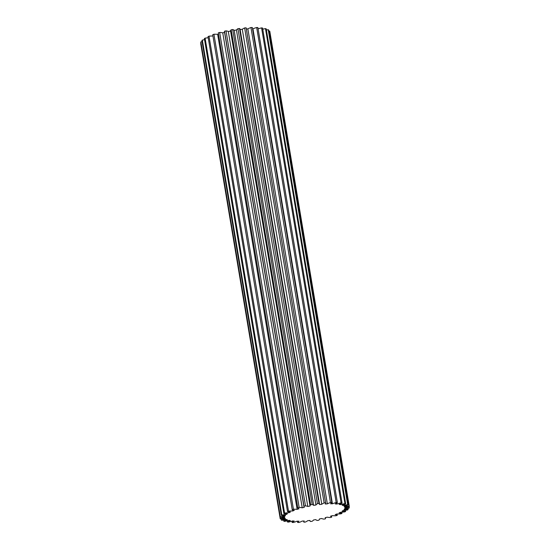 <?xml version="1.0" encoding="UTF-8"?>
<svg xmlns="http://www.w3.org/2000/svg" width="550" height="550" viewBox="0 0 550 550"><rect width="100%" height="100%" fill="white"/><g stroke="black" fill="none" stroke-linecap="round" stroke-linejoin="round"><path stroke-width="0.82" d="M340.278 503.917L340.402 504.632A30.484 7.205 170.5 0 0 339.79 504.501A30.484 7.205 170.5 0 0 339.137 504.377A13.214 3.121 170.5 0 0 342.052 503.009A35.104 8.298 170.5 0 0 341.076 502.879L261.587 27.892A13.214 3.121 170.5 0 0 258.087 28.827M336.683 503.106L336.841 504.054A30.484 7.205 170.5 0 0 335.232 503.917A13.214 3.121 170.5 0 0 337.363 502.556L257.881 27.569A35.104 8.298 170.5 0 0 256.685 27.521A13.214 3.121 170.5 0 0 252.952 28.813L332.434 503.8A30.484 7.205 170.5 0 0 330.543 503.793A13.214 3.121 170.5 0 0 331.808 502.487L252.319 27.5A35.104 8.298 170.5 0 0 250.958 27.534A13.214 3.121 170.5 0 0 247.864 28.896L327.346 503.882A30.484 7.205 170.5 0 0 325.243 503.999A13.214 3.121 170.5 0 0 325.662 503.002L246.18 28.016A13.214 3.121 170.5 0 0 246.111 27.816A35.104 8.298 170.5 0 0 244.633 27.94A13.214 3.121 170.5 0 0 242.289 29.301L321.778 504.288A30.484 7.205 170.5 0 0 319.543 504.536A13.214 3.121 170.5 0 0 319.557 504.212L240.068 29.226A13.214 3.121 170.5 0 0 239.484 28.497A35.104 8.298 170.5 0 0 237.944 28.703A13.214 3.121 170.5 0 0 236.452 30.03A30.484 7.205 170.5 0 0 234.169 30.388A13.214 3.121 170.5 0 0 232.691 29.528A35.104 8.298 170.5 0 0 231.151 29.81A13.214 3.121 170.5 0 0 230.553 30.986A13.214 3.121 170.5 0 0 230.56 31.041A30.484 7.205 170.5 0 0 228.326 31.501A13.214 3.121 170.5 0 0 226.854 31.013A13.214 3.121 170.5 0 0 226.002 30.869A35.104 8.298 170.5 0 0 224.517 31.212A13.214 3.121 170.5 0 0 224.448 31.701L303.937 506.688A13.214 3.121 -9.5 0 1 304.006 506.199L224.517 31.212M228.326 31.501L307.814 506.488A13.214 3.121 170.5 0 0 306.343 506A13.214 3.121 170.5 0 0 305.484 505.856A35.104 8.298 170.5 0 0 304.006 506.199M349.298 506.419A35.104 8.298 170.5 0 0 349.154 506.069L269.665 31.082A35.104 8.298 170.5 0 1 269.816 31.432L349.298 506.419A13.214 3.121 170.5 0 1 344.809 507.485A30.484 7.205 170.5 0 1 344.809 508.042A13.214 3.121 -9.5 0 1 349.291 507.698A35.104 8.298 170.5 0 1 349.14 508.09A13.214 3.121 170.5 0 1 344.444 508.97A30.484 7.205 170.5 0 1 343.998 509.582A13.214 3.121 -9.5 0 1 348.102 509.506A35.104 8.298 170.5 0 1 347.655 509.933A13.214 3.121 170.5 0 1 342.939 510.592A30.484 7.205 170.5 0 1 342.059 511.239A13.214 3.121 -9.5 0 1 345.634 511.431A35.104 8.298 170.5 0 1 344.905 511.871A13.214 3.121 170.5 0 1 340.347 512.284A30.484 7.205 170.5 0 1 339.075 512.944A13.214 3.121 -9.5 0 1 341.248 513.212A13.214 3.121 -9.5 0 1 341.976 513.398A35.104 8.298 170.5 0 1 340.993 513.837A13.214 3.121 170.5 0 1 336.772 513.989A30.484 7.205 170.5 0 1 335.156 514.635A13.214 3.121 -9.5 0 1 335.596 514.717A13.214 3.121 -9.5 0 1 337.274 515.322L337.047 513.996M341.976 513.398L341.777 512.208M222.75 32.842A13.214 3.121 170.5 0 0 222.344 32.752A13.214 3.121 170.5 0 0 219.663 32.464A35.104 8.298 170.5 0 0 218.295 32.856L297.784 507.842A35.104 8.298 170.5 0 1 299.145 507.451A13.214 3.121 170.5 0 1 301.826 507.739A13.214 3.121 170.5 0 1 302.232 507.829L222.75 32.842A30.484 7.205 170.5 0 1 224.565 32.374M342.87 504.907L342.973 505.519A30.484 7.205 170.5 0 0 342.107 505.141A13.214 3.121 170.5 0 0 345.689 503.828L266.2 28.841A35.104 8.298 170.5 0 0 265.478 28.628A13.214 3.121 170.5 0 0 262.756 29.184M344.369 506.11L344.458 506.667A30.484 7.205 170.5 0 0 344.018 506.192A13.214 3.121 170.5 0 0 348.136 504.982L268.647 29.996A35.104 8.298 170.5 0 0 268.207 29.707A13.214 3.121 170.5 0 0 266.393 29.975M269.665 31.082A13.214 3.121 170.5 0 0 268.847 31.157M200.915 43.519A13.214 3.121 170.5 0 0 200.702 43.581L280.184 518.567A35.104 8.298 170.5 0 0 280.335 518.918A13.214 3.121 -9.5 0 0 285.024 518.32A30.484 7.205 170.5 0 0 285.464 518.794A13.214 3.121 170.5 0 0 281.353 520.004A35.104 8.298 170.5 0 0 281.793 520.293A13.214 3.121 -9.5 0 0 286.509 519.468A30.484 7.205 170.5 0 0 287.382 519.846A13.214 3.121 170.5 0 0 283.8 521.159A35.104 8.298 170.5 0 0 284.522 521.373A13.214 3.121 -9.5 0 0 289.087 520.348A30.484 7.205 170.5 0 0 290.345 520.609A13.214 3.121 170.5 0 0 287.437 521.977A35.104 8.298 170.5 0 0 288.413 522.108A13.214 3.121 -9.5 0 0 292.641 520.933A30.484 7.205 170.5 0 0 294.25 521.07A13.214 3.121 170.5 0 0 292.119 522.431A35.104 8.298 170.5 0 0 293.315 522.479A13.214 3.121 -9.5 0 0 297.048 521.187A30.484 7.205 170.5 0 0 298.939 521.194A13.214 3.121 170.5 0 0 297.681 522.5A35.104 8.298 170.5 0 0 299.042 522.466A13.214 3.121 -9.5 0 0 302.136 521.104A30.484 7.205 170.5 0 0 304.239 520.987A13.214 3.121 170.5 0 0 303.82 521.984A13.214 3.121 170.5 0 0 303.889 522.184A35.104 8.298 170.5 0 0 305.367 522.06A13.214 3.121 -9.5 0 0 307.711 520.699A30.484 7.205 170.5 0 0 309.946 520.451A13.214 3.121 170.5 0 0 309.932 520.774A13.214 3.121 170.5 0 0 310.516 521.503A35.104 8.298 170.5 0 0 312.056 521.297A13.214 3.121 -9.5 0 0 313.548 519.97A30.484 7.205 170.5 0 0 315.831 519.612A13.214 3.121 170.5 0 0 317.309 520.472A35.104 8.298 170.5 0 0 318.849 520.19A13.214 3.121 -9.5 0 0 319.447 519.014A13.214 3.121 -9.5 0 0 319.44 518.959A30.484 7.205 170.5 0 0 321.674 518.499A13.214 3.121 170.5 0 0 323.998 519.131A35.104 8.298 170.5 0 0 325.483 518.788A13.214 3.121 -9.5 0 0 325.552 518.299A13.214 3.121 -9.5 0 0 325.146 517.701A30.484 7.205 170.5 0 0 327.25 517.158A13.214 3.121 170.5 0 0 330.337 517.536A35.104 8.298 170.5 0 0 331.705 517.144L331.492 515.914M200.86 41.91A35.104 8.298 170.5 0 0 200.709 42.302L280.197 517.289A35.104 8.298 170.5 0 1 280.349 516.897L200.86 41.91A13.214 3.121 170.5 0 1 202.091 41.635M202.345 40.068A35.104 8.298 170.5 0 0 201.898 40.494L281.38 515.481A35.104 8.298 170.5 0 1 281.834 515.054L202.345 40.068A13.214 3.121 170.5 0 1 204.559 39.703M205.095 38.129A35.104 8.298 170.5 0 0 204.366 38.569L283.855 513.556A35.104 8.298 170.5 0 1 284.584 513.109L205.095 38.129A13.214 3.121 170.5 0 1 208.223 37.792M209.007 36.163A35.104 8.298 170.5 0 0 208.024 36.602L287.512 511.589A35.104 8.298 170.5 0 1 288.496 511.149L209.007 36.163A13.214 3.121 170.5 0 1 212.953 36.004M213.923 34.251A35.104 8.298 170.5 0 0 212.726 34.677L292.215 509.664A35.104 8.298 170.5 0 1 293.411 509.238L213.923 34.251A13.214 3.121 170.5 0 1 217.649 34.368L297.137 509.355A13.214 3.121 170.5 0 0 293.411 509.238M218.508 34.086A30.484 7.205 170.5 0 0 217.649 34.368M242.289 29.301A30.484 7.205 170.5 0 0 240.123 29.535M247.864 28.896A30.484 7.205 170.5 0 0 246.338 28.971M252.952 28.813A30.484 7.205 170.5 0 0 252.539 28.806M342.052 503.009L262.563 28.022A35.104 8.298 170.5 0 0 261.587 27.892M345.689 503.828A35.104 8.298 170.5 0 0 344.96 503.614L265.478 28.628M337.363 502.556A35.104 8.298 170.5 0 0 336.174 502.507L256.685 27.521M331.808 502.487A35.104 8.298 170.5 0 0 330.447 502.521L250.958 27.534M246.111 27.816L325.593 502.803A35.104 8.298 170.5 0 0 324.122 502.927L244.633 27.94M232.691 29.528L312.18 504.515A35.104 8.298 170.5 0 0 310.64 504.797L231.151 29.81M239.484 28.497L318.966 503.484A35.104 8.298 170.5 0 0 317.433 503.69L237.944 28.703M226.002 30.869L305.484 505.856M331.705 517.144A13.214 3.121 -9.5 0 0 330.454 516.237A30.484 7.205 170.5 0 0 332.351 515.632A13.214 3.121 170.5 0 0 336.077 515.749A35.104 8.298 170.5 0 0 337.274 515.322M345.634 511.431L345.441 510.297M348.102 509.506L347.909 508.365M349.291 507.698L349.085 506.481M348.136 504.982A35.104 8.298 170.5 0 0 347.689 504.694L268.207 29.707M291.913 521.173L292.119 522.431M287.244 520.816L287.437 521.977M297.461 521.194L297.681 522.5M281.153 518.842L281.353 520.004M283.607 520.025L283.8 521.159M336.841 504.054A13.214 3.121 -9.5 0 1 341.076 502.879M332.434 503.8A13.214 3.121 -9.5 0 1 336.174 502.507M327.346 503.882A13.214 3.121 -9.5 0 1 330.447 502.521M321.778 504.288A13.214 3.121 -9.5 0 1 324.122 502.927M319.557 504.212A13.214 3.121 170.5 0 0 318.966 503.484M236.452 30.03L315.934 505.017A13.214 3.121 -9.5 0 1 317.433 503.69M315.934 505.017A30.484 7.205 170.5 0 0 313.658 505.374A13.214 3.121 170.5 0 0 312.18 504.515M307.814 506.488A30.484 7.205 170.5 0 1 310.049 506.027A13.214 3.121 -9.5 0 1 310.035 505.973A13.214 3.121 -9.5 0 1 310.64 504.797M302.232 507.829A30.484 7.205 170.5 0 1 304.343 507.286A13.214 3.121 -9.5 0 1 303.937 506.688M297.137 509.355A30.484 7.205 170.5 0 1 299.035 508.75A13.214 3.121 -9.5 0 1 297.784 507.842M292.518 509.836L292.717 510.998A30.484 7.205 170.5 0 1 294.326 510.352A13.214 3.121 -9.5 0 1 292.215 509.664M292.717 510.998A13.214 3.121 170.5 0 0 288.496 511.149M289.004 511.906L289.142 512.703A30.484 7.205 170.5 0 1 290.407 512.043A13.214 3.121 -9.5 0 1 287.512 511.589M289.142 512.703A13.214 3.121 170.5 0 0 284.584 513.109M286.44 513.748L286.55 514.394A30.484 7.205 170.5 0 1 287.423 513.748A13.214 3.121 -9.5 0 1 283.855 513.556M286.55 514.394A13.214 3.121 170.5 0 0 281.834 515.054M284.948 515.439L285.044 516.017A30.484 7.205 170.5 0 1 285.491 515.405A13.214 3.121 -9.5 0 1 281.38 515.481M285.044 516.017A13.214 3.121 170.5 0 0 280.349 516.897M284.584 516.959L284.673 517.502A30.484 7.205 170.5 0 1 284.68 516.945A13.214 3.121 -9.5 0 1 280.197 517.289M284.673 517.502A13.214 3.121 170.5 0 0 280.184 518.567M344.458 506.667A13.214 3.121 -9.5 0 1 349.154 506.069M342.973 505.519A13.214 3.121 -9.5 0 1 347.689 504.694M340.402 504.632A13.214 3.121 -9.5 0 1 344.96 503.614M219.663 32.464L299.145 507.451M230.56 31.041L310.028 505.918M234.169 30.388L313.658 505.374M325.435 517.626L325.552 518.299M303.662 521.029L303.82 521.984M230.553 30.986L310.035 505.973"/></g></svg>
